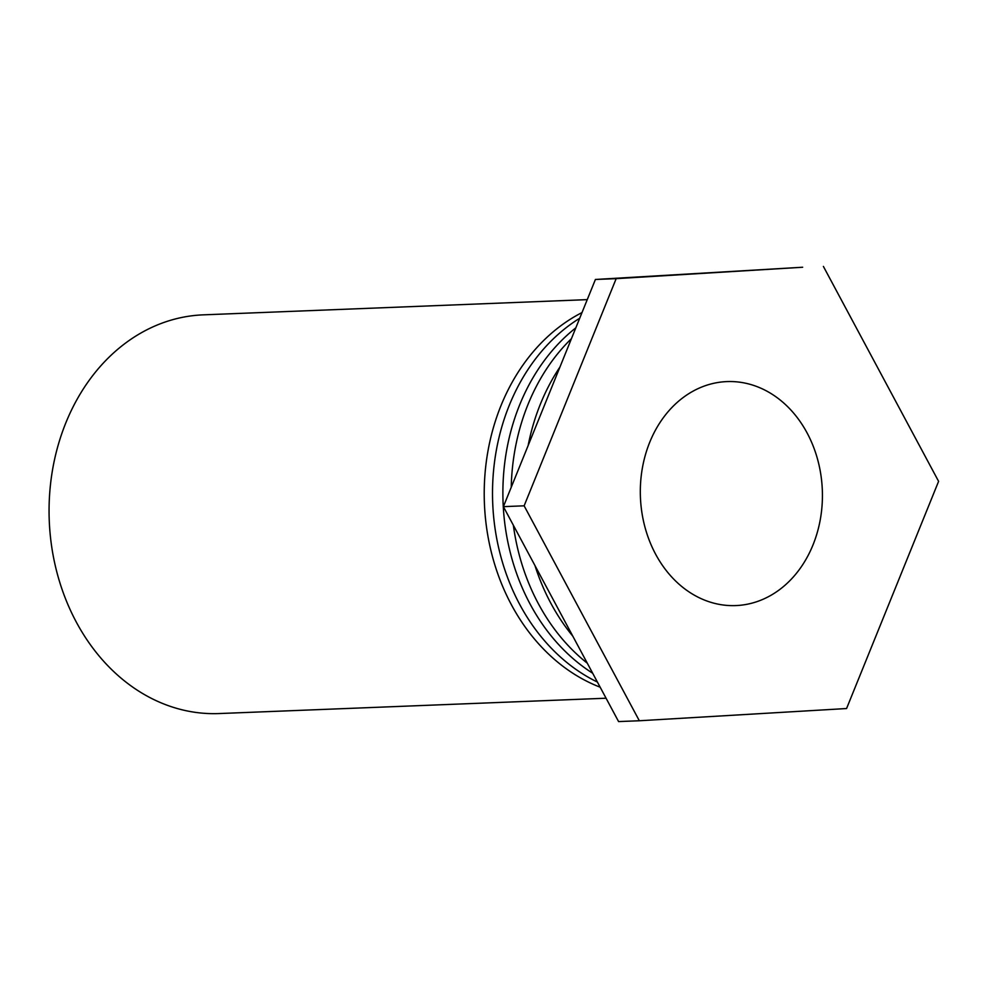 <?xml version="1.0" encoding="UTF-8"?>
<svg xmlns="http://www.w3.org/2000/svg" width="988" height="988" viewBox="0 0 988 988"><rect width="100%" height="100%" fill="white"/><g stroke="black" fill="none" stroke-linecap="round" stroke-linejoin="round"><path stroke-width="1.48" d="M822.238 488.22A112.089 91.02 -92.3 0 1 735.813 605.582A112.089 91.02 -92.3 0 1 640.422 497.199A112.089 91.02 -92.3 0 1 726.933 381.59A112.089 91.02 -92.3 0 1 822.238 488.22M606.064 698.22L219.052 713.558A199.514 162.02 -92.3 0 1 49.4 523.751A199.514 162.02 -92.3 0 1 203.244 314.851L587.255 299.636M600.161 687.203A199.514 162.02 -92.3 0 1 484.503 505.535A199.514 162.02 -92.3 0 1 582.006 312.579M579.721 318.235A199.514 162.02 87.7 0 0 492.802 505.251A199.514 162.02 87.7 0 0 597.419 682.066M592.677 673.236A199.514 162.02 -92.3 0 1 503.176 504.88A199.514 162.02 -92.3 0 1 575.819 327.843M571.447 338.649A199.514 162.02 87.7 0 0 511.241 487.257M513.365 525.27A199.514 162.02 87.7 0 0 587.304 663.207M572.818 636.186A199.514 162.02 -92.3 0 1 534.953 565.531M528.123 445.6A199.514 162.02 -92.3 0 1 559.937 367.042M524.134 505.819L616.166 278.653L802.651 267.242L595.418 279.468L503.386 506.646L618.587 721.573L639.335 720.758L524.134 505.819L503.386 506.646M616.166 278.653L595.418 279.468M823.399 266.427L938.6 481.354L846.568 708.532L639.335 720.758"/></g></svg>
